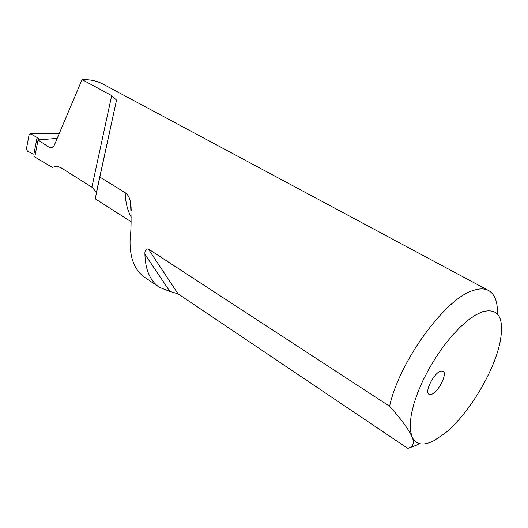 <?xml version="1.0" encoding="UTF-8"?>
<svg xmlns="http://www.w3.org/2000/svg" width="528" height="528" viewBox="0 0 528 528"><rect width="100%" height="100%" fill="white"/><g stroke="black" fill="none" stroke-linecap="round" stroke-linejoin="round"><path stroke-width="0.79" d="M419.39 443.619L416.447 445.203L407.84 448.417L178.048 293.832L169.884 291.416L159.548 287.41C150.256 281.147 145.378 270.105 144.916 254.285C144.672 250.661 145.787 248.866 148.249 248.899L389.598 406.263C399.293 361.119 445.988 297.554 473.675 290.327C479.556 288.42 484.427 288.44 488.294 290.374L102.458 83.827C97.126 81.088 90.875 79.669 83.695 79.583L82.051 79.596L54.516 144.685C53.539 146.837 52.166 147.84 50.411 147.701L48.787 147.074L38.056 139.953L34.769 157.001L52.199 167.303L57.05 166.287L61.063 167.759L91.892 187.189L96.565 192.258M102.458 83.833L103.224 84.242M57.182 138.389L38.056 139.953L34.769 157.001L38.056 139.953L38.61 139.009L37.099 137.511L30.743 133.874L37.099 137.511C38.716 138.494 39.039 139.313 38.056 139.953L57.182 138.389M131.248 217.18C127.492 210.5 125.466 202.336 125.176 192.687L99.838 177.052L116.523 100.109L111.672 95.621L82.051 79.596M125.176 192.687C127.822 194.548 129.532 197.446 130.317 201.386C131.439 215.437 131.353 228.591 130.04 240.854C129.855 258.416 134.845 270.653 145.009 277.556L158.875 286.955M488.294 290.374C494.749 293.931 497.785 301.759 497.396 313.863M57.46 166.346L52.199 167.303M99.838 177.052L95.212 198.818L131.056 221.707M389.598 406.263C401.194 419.212 408.639 429.343 411.932 436.656L410.414 430.571L410.236 422.842L411.444 413.668L414.025 403.313L417.919 392.086L423.02 380.358L429.178 368.498L436.181 356.902L443.797 345.965L451.777 336.039L459.848 327.439L467.749 320.423L475.24 315.19L482.09 311.857C498.01 307.606 504.141 316.939 500.485 339.867C495.317 369.93 468.831 414.322 444.602 433.541L433.607 440.86C422.968 446.134 415.747 444.728 411.932 436.656C414.711 442.642 413.345 446.569 407.84 448.417M440.986 371.012L443.025 371.138C447.988 373.25 438.042 392.799 431.224 394.409L429.033 394.31C424.057 392.238 434.234 372.352 440.986 371.012M33.878 154.262L27.43 151.166L26.44 148.777L27.43 151.166L33.878 154.262L37.099 137.511M29.066 134.897L30.314 133.729L30.743 133.874L29.066 134.897L26.44 148.777L29.066 134.897M48.787 147.074L52.952 146.909M111.672 95.621L91.892 187.189M148.249 248.899L178.048 293.832M169.884 291.416L144.916 254.285M59.261 133.478L30.743 133.874M50.365 147.701L51.434 147.662M116.523 100.109L96.492 191.968M131.281 210.243L130.297 201.386M131.155 207.636L130.812 207.425M38.61 139.003L38.498 139.577M59.321 133.333L30.353 133.729"/></g></svg>

